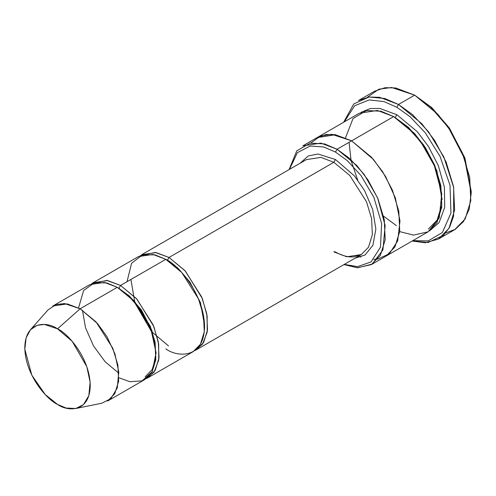 <?xml version="1.0" encoding="UTF-8"?>
<svg xmlns="http://www.w3.org/2000/svg" width="496" height="496" viewBox="0 0 496 496"><rect width="100%" height="100%" fill="white"/><g stroke="black" fill="none" stroke-linecap="round" stroke-linejoin="round"><path stroke-width="0.74" d="M306.423 159.588L141.596 254.752L156.091 252.563L169.018 257.467L184.94 270.605L201.674 296.943L206.77 313.782L207.52 329.89L203.664 342.383L196.441 349.748L194.779 350.598L202.604 344.038L207.223 332.029L207.117 315.878L202.337 298.555L185.38 271.089L169.018 257.467L333.845 162.304L349.767 175.448L366.501 201.779L371.597 218.618L372.341 234.726L368.491 247.219L361.268 254.584L368.491 247.219L372.341 234.726L371.597 218.618L366.501 201.779L349.767 175.448L333.845 162.304L320.918 157.399L306.423 159.588L320.918 157.399L333.845 162.304L335.463 159.507L317.924 154.008L308.276 155.955L300.043 163.271L308.276 155.955L317.924 154.008L335.463 159.507L354.367 175.844L364.572 190.619L372.632 209.349L375.856 229.016L372.924 245.235L365.044 255L354.888 258.273L365.044 255L372.924 245.235L375.856 229.016L372.632 209.349L364.572 190.619L354.367 175.844L335.463 159.507L333.845 162.304L169.018 257.467L167.406 260.264L177.934 268.1L189.962 282.094L200.458 302.647L204.563 325.556L200.458 302.647L189.962 282.094L177.934 268.1L167.406 260.264L169.018 257.467L155.26 252.433L140.027 255.762M334.986 251.757L333.845 251.869L334.986 251.757C342.042 255.75 348.44 257.443 354.194 256.835L361.268 254.584L346.772 256.773L333.845 251.869M471.2 193.093L471.2 191.227L464.733 157.641L449.221 127.788L431.644 107.483L414.644 95.133L430.478 106.888L448.576 127.788L464.547 158.522L471.2 193.093L469.185 209.219L463.537 221.489L455.309 229.307L445.73 232.946M396.868 107.26L410.087 116.758L425.233 132.748L439.989 156.29L449.996 185.213L450.963 213.026L442.42 232.475L428.184 240.907L412.864 240.628L428.184 240.907L442.42 232.475L450.963 213.026L449.996 185.213L439.989 156.29L425.233 132.748L410.087 116.758L396.868 107.26L383.966 101.587L369.185 99.919L354.634 105.741L344.305 121.886L354.634 105.741L369.185 99.919L383.966 101.587L396.868 107.26L398.48 104.464L396.868 107.26M412.164 241.037L428.135 242.501L443.567 235.234L449.605 227.218L453.604 216.206L453.704 187.538L443.808 156.879L428.426 131.657L412.436 114.533L398.48 104.464L421.705 123.622L434.595 140.362L446.102 162.031L453.536 186.589L454.627 210.075L449.004 228.296L438.476 239.041L425.264 242.755L412.164 241.037M335.463 152.043L347.343 160.673L360.958 175.472L373.86 197.303L381.622 223.485L380.482 247.163L371.045 261.907L357.622 266.625L344.286 264.393L357.622 266.625L371.045 261.907L380.482 247.163L381.622 223.485L373.86 197.303L360.958 175.472L347.343 160.673L335.463 152.043L323.696 146.983L310.217 145.991L297.371 152.65L289.441 169.396L297.371 152.65L310.217 145.991L323.696 146.983L335.463 152.043L337.075 149.246L335.463 152.043M343.933 264.591L357.765 267.79L372.155 264.108L382.924 249.885L385.132 225.568L377.561 197.799L364.095 174.338L349.668 158.435L337.075 149.246L356.977 165.67L368.032 180.017L377.896 198.586L384.264 219.635L385.2 239.773L380.382 255.384L371.355 264.591L357.337 267.772L343.933 264.591M75.857 408.499L101.872 403.198L110.912 398.586L117.261 387.971L118.78 372.006L114.88 353.704L107.018 336.784L97.526 323.566L80.141 308.779L96.063 321.916L112.797 348.254L117.893 365.093L118.643 381.201L114.787 393.694L107.564 401.059L144.733 379.601L151.956 372.236L155.806 359.743L155.062 343.635L149.966 326.796L133.232 300.458L117.31 287.32L80.141 308.779L57.524 328.842L72.187 341.31L86.831 366.742L90.117 382.18L88.834 395.653L83.477 404.612L75.857 408.499L66.067 408.028L57.524 404.407C67.09 411.451 89.795 413.218 90.241 385.516C89.795 357.287 67.09 332.847 57.524 328.842C47.951 321.792 25.246 320.025 24.8 347.733C25.246 375.956 47.951 400.396 57.524 404.407L45.217 394.525L31.825 375.174L24.825 349.265L26.114 337.888L30.417 329.803L37.051 325.326L44.373 324.434L57.524 328.842L80.141 308.779L64.561 303.558L55.881 304.618L48.019 309.919L30.417 329.803M156.085 353.549L151.981 330.64L141.484 310.081L129.456 296.093L118.129 287.804L118.928 288.25L120.54 285.454L136.462 298.592L153.196 324.93L158.292 341.769L159.042 357.876L155.186 370.369L147.963 377.735L146.301 378.584L154.126 372.025L158.745 360.015L158.639 343.864L153.859 326.542L136.902 299.076L120.54 285.454L118.928 288.25L134.187 300.849L150.22 326.083L155.105 342.221L155.818 357.659L152.123 369.632L145.204 376.687M120.54 285.454L106.776 280.426L91.549 283.755L93.118 282.739L107.613 280.55L120.54 285.454L165.788 259.334L120.54 285.454M78.56 307.904L83.632 290.458L94.55 282.701L106.696 282.9L117.31 287.32L127.931 295.163L140.083 309.002L151.001 329.375L156.06 352.681L152.359 371.516L142.061 380.872L129.853 381.722L118.891 377.76M166.606 259.811L167.406 260.264L166.606 259.811M154.814 340.733L154.374 340.324M128.724 295.895L128.588 295.312M127.007 281.722L131.57 263.283L142.519 254.851L154.932 254.851L165.788 259.334L152.861 254.429L138.365 256.618L93.118 282.739M438.476 239.041L454.634 229.71L465.161 218.965L470.785 200.75L469.693 177.258L462.266 152.7L450.759 131.031L437.863 114.297L414.644 95.133L398.48 104.464L414.644 95.133L395.789 87.984L385.138 87.687L374.647 91.171L358.49 100.502L368.981 97.018L379.632 97.315L398.48 104.464L384.76 98.493L369.03 97.011L353.772 103.955L343.604 122.289M442.103 199.609L436.864 170.773L423.627 144.95L408.493 127.379L394.45 117.068L395.25 117.521L396.868 114.725L417.204 131.632L428.463 146.487L438.346 165.676L444.41 187.209L444.701 207.396L439.121 222.537L429.493 230.944L439.121 222.537L444.701 207.396L444.41 187.209L438.346 165.676L428.463 146.487L417.204 131.632L396.868 114.725L395.25 117.521L414.489 133.399L425.177 147.269L434.707 165.224L440.863 185.572L441.769 205.034L437.112 220.131L428.389 229.028M396.868 114.725L379.874 108.463L370.289 108.543L361.007 112.325L370.289 108.543L379.874 108.463L396.868 114.725M345.538 137.776L353.028 118.55L366.513 110.515L380.996 111.228L393.638 116.591L351.621 140.845L371.523 157.275L382.577 171.616L392.441 190.191L398.809 211.24L399.745 231.378L394.921 246.989L385.9 256.196L394.921 246.989L399.739 231.372L398.809 211.24L392.435 190.191L382.577 171.616L371.523 157.275L351.621 140.852L337.075 149.246L351.621 140.852L373.581 159.6L385.541 176.415L395.343 197.885L399.987 220.956L397.699 240.82L389.379 253.729L377.847 259.042L389.379 253.735L397.699 240.827L399.987 220.962L395.343 197.892L385.541 176.415L373.581 159.6L351.621 140.845L393.638 116.591L377.475 110.459L359.358 113.193L317.341 137.454L335.463 134.72L351.621 140.845L335.315 134.695L326.108 134.497L317.062 137.615L335.463 134.72L351.621 140.852L331.75 134.298L320.714 135.861L310.849 143.003M373.798 259.402L377.847 259.042M371.355 264.591L385.621 256.358M385.9 256.196L427.912 231.942L436.939 222.735L441.756 207.117L440.826 186.986L434.453 165.937L424.588 147.362L413.54 133.015L393.638 116.591L406.329 125.872L420.875 141.992L434.378 165.757L441.775 193.75L439.202 217.986L428.091 231.837L413.546 235.104L399.714 231.613M147.963 377.735L193.211 351.614L200.434 344.249L204.284 331.756L203.54 315.648L198.443 298.809L181.71 272.471L165.788 259.334C177.134 264.083 204.042 293.055 204.569 326.504C204.042 359.346 177.134 357.244 165.788 348.899M360.84 257.102L358.478 256.196M317.341 137.454L302.802 145.849L320.918 143.115L337.075 149.246L324.558 143.914L310.211 143.115L296.769 150.852L289.087 169.595M367.393 97.266L378.882 89.199L391.66 87.501L414.644 95.133L431.768 107.595L449.481 128.16L465 158.373L471.194 192.15M52.719 306.063L67.214 303.874L80.141 308.779L117.31 287.32L104.383 282.416L89.888 284.605L52.719 306.063M118.86 373.252L105.164 361.789L93.484 345.867L85.535 327.788L82.448 310.186M168.547 345.985L151.919 331.88M151.106 330.925L135.228 303.422M134.807 302.244L130.925 279.459M396.391 225.637L383.557 216.157M357.703 180.054L351.094 160.611L349.072 142.321M196.441 349.748L361.268 254.584"/></g></svg>
